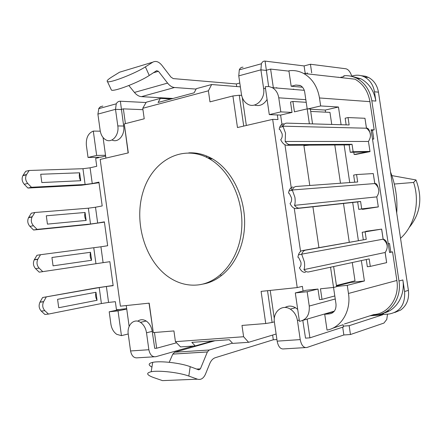 <?xml version="1.0" encoding="UTF-8"?>
<svg xmlns="http://www.w3.org/2000/svg" width="442" height="442" viewBox="0 0 442 442"><rect width="100%" height="100%" fill="white"/><g stroke="black" fill="none" stroke-linecap="round" stroke-linejoin="round"><path stroke-width="0.66" d="M396.712 213C397.667 198.784 395.596 185.088 390.507 171.916M389.529 252.244L392.557 251.874L389.568 252.509L371.103 129.793L374.181 129.86L371.208 130.478M34.835 212.514L32.073 217C30.719 220.133 31.172 223.033 33.432 225.713L37.1 229.376L33.559 230.017L29.896 226.37C27.631 223.702 27.183 220.812 28.542 217.691L31.305 213.21L34.835 212.514L88.35 208.193L90.522 224.022L97.665 223.033L95.5 207.226L102.196 205.939L98.92 182.132L92.251 183.557L90.091 167.805L82.947 168.711L29.183 170.474L26.36 174.877C25.056 177.899 25.526 180.761 27.763 183.469L31.443 187.27L85.107 184.485L92.251 183.557M90.091 167.805L96.743 166.291L95.654 158.38L98.826 157.639L98.776 157.258M119.743 309.56L116.461 309.704L115.362 301.687L108.561 302.427L106.378 286.504L99.218 287.587L101.4 303.538L48.482 314.08L44.891 314.455L41.25 311.08C38.962 308.505 38.531 305.544 39.962 302.206L42.614 297.516L99.218 287.587M106.378 286.504L113.158 285.67L109.859 261.686L103.102 262.659L100.925 246.791L40.504 254.714L37.785 259.338C36.41 262.57 36.857 265.498 39.123 268.117L42.78 271.642L103.102 262.659M100.925 246.791L107.666 245.73L104.378 221.84L97.665 223.033M104.417 222.116L87.035 224.647L33.559 230.017M90.522 224.022L37.1 229.376M46.311 215.79L85.063 212.475L86.151 220.431L47.432 224.116L46.311 215.79M86.151 220.431C84.72 217.978 84.356 215.326 85.063 212.475M95.5 207.226L88.35 208.193M42.78 271.642L39.211 272.156L35.559 268.642C33.294 266.029 32.846 263.112 34.227 259.89L36.951 255.283L40.504 254.714M91.593 260.283L53.062 265.841L51.935 257.487L90.505 252.299L91.593 260.283C90.157 257.78 89.792 255.122 90.505 252.299M42.614 297.516L95.699 288.018L113.13 285.471M46.195 297.085L43.548 301.787C42.123 305.14 42.554 308.107 44.841 310.687L48.482 314.08M57.582 299.339L95.969 292.272L97.063 300.284L58.714 307.731L57.582 299.339M97.063 300.284C95.616 297.737 95.251 295.068 95.969 292.272M101.4 303.538L108.561 302.427M98.997 182.706L81.643 185.226L27.929 188.049L24.249 184.264C22.012 181.568 21.542 178.712 22.846 175.701L25.68 171.303L29.183 170.474M80.72 180.723L41.83 182.552L40.708 174.258L79.637 172.8L80.72 180.723C79.3 178.314 78.936 175.673 79.637 172.8M31.443 187.27L27.929 188.049M109.207 311.787L118.036 310.892L121.445 335.644L116.776 334.351C113.6 332.119 111.638 328.693 110.887 324.063L109.207 311.787L121.528 309.185L126.694 308.654M129.141 326.417L126.743 309.041L118.036 310.892M105.632 156.048L100.599 157.225L88.035 157.468L86.378 145.379C85.875 137.932 88.185 133.169 93.301 131.086L96.649 155.429L88.035 157.468M105.914 158.098L105.528 155.28L96.649 155.429M128.23 333.981L121.445 335.644M126.743 309.041L126.263 305.549M120.395 306.168L100.185 159.429L128.313 152.893L124.285 123.92L144.225 118.793L142.755 108.29L208.392 90.814L209.978 101.87L232.906 95.969L237.465 127.539L272.67 119.362L297.223 287.576L261.1 291.377L265.741 323.522L241.989 325.439L243.608 336.738L175.43 341.649L173.927 330.931L153.302 332.594L149.203 303.14L120.395 306.168M149.02 303.157L153.302 332.594M188.806 152.866C196.872 152.473 204.74 154.468 212.414 158.849C232.94 170.601 246.813 200.469 244.365 229.171C242.023 257.907 223.967 280.797 202.635 284.118M175.43 341.649L180.546 346.904L195.242 345.909L191.85 342.368L229.31 339.727L232.663 343.384L248.614 342.307L243.608 336.738M195.242 345.909L212.945 340.881M248.614 342.307L276.117 334.014M198.027 284.93C188.474 285.919 179.341 283.725 170.64 278.355C145.656 262.863 133.318 223 143.109 191.679C152.507 160.159 183.203 143.517 209.602 158.921C230.475 170.877 244.432 201.591 241.52 230.735C238.724 259.918 219.801 282.582 198.027 284.93M124.285 123.92L128.13 152.938M243.724 126.086L239.26 95.229L232.906 95.969M303.068 291.029L295.3 292.924L307.157 291.726L317.986 289.046L306.245 290.25L303.068 291.029L302.383 286.355L297.223 287.576M274.366 321.842L272.117 322.472L267.526 290.698M270.211 290.416L274.311 318.743M265.741 323.522L272.117 322.472M105.528 155.28L103.08 137.534M100.273 131.175L93.301 131.086M272.67 119.362L277.996 119.544L277.322 114.948L280.609 115.086L282.316 126.743M284.952 144.772L291.637 190.425M294.25 208.281L300.566 251.443M307.157 291.726L309.251 306.052C309.781 314.814 306.51 319.914 299.444 321.351L295.3 292.924M317.986 289.046L319.533 299.599L322.008 299.361L334.804 295.952L333.55 287.449M334.03 311.538L324.71 314.268L329.544 313.864C334.185 312.914 336.334 309.627 335.992 304.002L334.804 295.952M336.506 286.002L350.832 282.416L350.76 281.902M333.633 266.554L336.611 286.681L333.544 287.455L320.456 288.792L322.008 299.361M336.428 285.471L355.003 280.847L352.28 262.537M333.544 287.455L330.555 267.217M349.263 242.233L343.495 203.464M340.489 183.242L334.804 144.987M331.749 124.445L329.953 112.379L310.704 111.423M309.378 145.136L303.914 145.633L309.776 185.48M312.914 206.779L318.931 247.636M309.378 123.793L307.173 108.865L310.356 109.036L312.549 123.882M303.914 145.633L306.201 145.158M280.825 111.887L269.294 114.616L265.228 86.726L268.835 86.499L272.311 87.649C275.814 89.72 277.963 93.107 278.764 97.815L280.825 111.887L292.035 112.412L290.51 102.041L292.908 101.461L294.438 111.848L307.173 108.865M292.035 112.412L280.609 115.086M277.322 114.948L269.294 114.616M334.345 311.151L303.212 320.251M332.412 328.351L343.086 324.71M336.572 286.444L347.268 285.339L348.473 293.46C351.324 310.837 341.23 327.688 327.03 330.08L324.71 314.268M266.349 70.239L270.615 69.085L273.344 87.731M242.315 97.632L246.343 125.478M241.641 95.395L239.26 95.229M208.392 90.814L211.652 84.521L196.331 88.671L194.121 92.82L158.076 102.472L160.369 98.4L146.236 102.218L142.755 108.29M160.369 98.4L171.015 99.008M240.354 86.847L211.652 84.521M350.832 282.416L364.401 280.996L347.268 285.339M325.555 112.163L325.24 110.052L310.389 109.262M325.24 110.052L338.462 107.014L341.102 124.721M344.114 144.926L349.727 182.574M352.694 202.464L358.379 240.608M361.363 260.587L364.401 280.996M338.462 107.014L320.665 105.947L307.997 108.909M307.184 108.865L304.715 92.163C304.201 89.146 302.798 86.975 300.51 85.649L295.847 85.057L291.173 86.24L288.902 70.781C294.013 70.085 298.919 70.974 303.626 73.46C312.218 78.416 317.505 86.582 319.483 97.964L320.665 105.947M292.908 101.461L306.218 102.317M302.505 87.24L291.173 86.24M307.173 319.091L309.914 337.843L305.483 338.141M302.803 320.456L305.521 338.141M297.709 309.422L295.483 307.726C291.836 305.649 288.344 305.566 285.013 307.472M305.3 347.594L283.886 348.898C280.565 349.395 278.322 346.81 277.151 341.147L274.443 322.428C272.57 311.986 282.178 303.753 290.295 309.118C294.184 311.654 296.571 315.472 297.449 320.566L300.223 339.6C301.411 345.362 303.632 347.992 306.886 347.5L343.854 334.97L342.705 327.196M154.473 332.5L156.661 348.224L154.728 348.357L152.219 331.367C151.446 326.699 149.435 323.251 146.186 321.019C143.158 319.223 140.341 319.284 137.727 321.201M154.136 356.799L137.617 357.805C133.998 358.285 131.644 356.003 130.567 350.959L128.268 334.268C126.732 325.119 134.009 317.881 140.457 322.356C143.716 324.61 145.733 328.086 146.512 332.787L148.86 349.733C149.948 354.854 152.291 357.175 155.888 356.688L193.486 346.031M156.661 348.224L176.551 342.799M309.914 337.843L343.417 326.964L343.119 324.92M344.417 323.98L373.744 314.594C388.435 313.831 399.756 297.516 396.861 280.471L392.557 251.874M121.445 109.384L123.362 108.865L142.943 109.671M123.362 108.865L125.412 123.633M102.837 106.08L100.45 106.699L98.881 108.318L97.903 114.108L100.163 130.462C100.831 134.688 102.583 137.733 105.417 139.6C111.605 143.832 119.401 135.368 117.81 125.926L115.506 109.329L116.252 103.826C117.218 102.041 118.589 101.174 120.368 101.218L123.672 126.042C125.174 134.998 118.091 143.307 111.975 139.976M305.98 73.726L305.886 73.09M270.615 69.085L288.952 71.145M243.056 67.206C241.398 67.073 240.144 67.957 239.299 69.864L238.763 75.858L241.415 94.157C242.166 98.704 244.216 102.008 247.564 104.063C255.283 109.036 265.554 99.223 263.614 88.45L260.907 69.847L261.393 63.764C262.216 61.841 263.438 60.952 265.067 61.101L268.642 86.472M267.084 99.467C263.752 104.688 259.537 106.544 254.443 105.041M288.72 89.024L289.328 89.074M275.874 87.947L276.825 87.704M221.304 275.515L220.436 274.913M206.149 157.092L207.221 156.241M194.491 152.982L194.171 153.341M194.579 153.407L195.591 153.098M196.922 153.28L195.834 153.634M210.851 157.976L207.817 157.932M211.116 158.882L208.79 158.457M374.181 129.86L369.932 101.654C368.087 91.234 363.097 83.742 354.954 79.173L303.626 73.46M365.672 231.702L365.628 231.381L367.214 231.122L381.661 229.116L365.125 231.868L366.241 239.337L305.439 250.183C303.814 250.52 302.56 251.846 301.676 254.156L304.361 261.824C304.825 265.272 304.682 267.869 303.941 269.614C305.433 271.465 306.991 272.239 308.627 271.935L369.169 258.907L370.286 266.393L367.341 266.73L366.263 259.531M354.716 182.209L353.65 175.087L356.561 174.562L373.263 173.573L374.766 183.557C379.38 187.336 380.048 191.778 376.766 196.883L378.324 206.922L363.926 209.16L362.335 209.359L362.269 208.933M369.987 151.418L368.44 141.468L370.02 151.634L355.744 154.451L354.13 154.49L353.793 152.225M366.772 128.395L366.468 128.208C368.274 127.749 369.628 130.163 370.529 135.456M366.501 128.219L364.954 118.274L348.042 117.561L349.147 124.953L286.814 123.13C285.145 123.13 283.852 124.147 282.941 126.185L285.504 133.086L285.178 141.462C286.692 143.534 288.289 144.589 289.963 144.628L352.036 144.313L353.147 151.728L350.246 152.297L349.141 144.899L286.891 145.274C284.521 145.142 282.46 143.285 280.709 139.705C282.013 138.318 282.488 136.363 282.123 133.827L280.101 129.71L279.178 129.268L279.681 127.335C280.587 125.009 281.941 123.837 283.747 123.826M364.954 118.274L366.446 128.208L282.941 126.185M349.141 144.899L352.036 144.313M366.446 128.208C371.026 131.815 371.689 136.235 368.44 141.468L285.178 141.462M346.152 124.865L345.158 118.196L348.042 117.561M369.937 151.418L353.147 151.728M354.13 154.49L367.092 151.971L350.246 152.297M373.263 173.573L374.816 183.552M356.561 174.562L357.672 181.993L296.096 186.474C294.449 186.64 293.179 187.806 292.284 189.983L294.902 197.265C295.367 200.712 295.245 203.408 294.532 205.348C296.035 207.309 297.615 208.226 299.267 208.094L360.584 201.458L361.694 208.911L358.771 209.364L357.661 201.928L296.162 208.596C293.825 208.701 291.781 207.016 290.04 203.535C291.366 202.276 291.853 200.375 291.493 197.85L289.383 193.513L288.504 193.043L289.046 190.883C289.935 188.496 291.256 187.209 293.002 187.027M378.849 190.375C377.75 185.248 376.413 182.977 374.849 183.552L292.284 189.983M357.661 201.928L360.584 201.458M378.319 206.884L376.766 196.883L294.532 205.348M378.269 206.889L361.694 208.911M362.335 209.359L375.402 207.331L358.771 209.364M381.617 229.155L383.126 239.188C387.778 243.144 388.446 247.608 385.137 252.586L386.651 262.642L385.181 252.537M386.651 262.642L370.286 266.393M385.247 252.465L303.941 269.614M383.275 239.161L301.676 254.156M305.494 272.294C303.179 272.637 301.157 271.123 299.427 267.753C300.781 266.609 301.273 264.775 300.914 262.25L298.72 257.686L297.886 257.194L298.461 254.785C299.339 252.349 300.626 250.951 302.311 250.597L366.241 239.337M363.307 239.73L362.191 232.277L365.125 231.868M365.628 231.381L378.739 229.558L362.191 232.277M307.428 73.886L307.273 72.853M308.068 73.803L307.654 73.908M172.993 98.478L141.451 96.649L174.529 87.51C172.065 87.278 169.75 85.809 167.59 83.096L158.44 71.295L156.623 70.681L149.263 75.455L145.396 66.864C135.28 73.488 109.82 83.35 107.456 81.599C106.384 81.008 107.898 79.433 111.997 76.875L119.567 72.201L152.81 62.167C155.822 60.598 158.849 61.648 161.899 65.322L170.966 77.107L173.264 78.599L236.326 83.947L239.802 83.019M196.104 89.085L174.529 87.51M167.59 83.096L134.429 92.428C136.606 95.041 138.943 96.45 141.451 96.649M134.429 92.428L128.854 85.527M111.064 89.323L111.417 90.074C113.848 91.986 139.247 82.201 149.263 75.455M145.396 66.864L152.81 62.167M338.296 77.173L337.892 77.273M390.811 252.089L389.524 243.514L388.253 243.757M389.524 243.514L388.236 243.675M372.523 139.241L373.788 138.987L372.484 138.981M373.788 138.987L372.468 130.213M205.497 374.098L209.806 363.506C211.149 360.412 212.967 358.484 215.265 357.716L273.3 339.776L272.62 335.069M273.3 339.776L276.919 339.533M172.805 354.108L207.37 351.965L209.226 350.009L174.712 352.208L172.816 354.081L169.209 362.302M207.37 351.965L200.397 368.871L196.596 369.059M166.396 380.463L162.496 380.623L153.739 377.606C146.645 374.987 145.794 373.037 151.181 371.744C158.761 370.142 179.413 372.512 188.811 376.07L190.193 366.667L198.778 369.871L200.392 368.888L196.635 369.07M188.811 376.07L197.447 379.186C200.823 380.114 203.491 378.451 205.453 374.208M232.442 343.147L209.226 350.009M190.193 366.667C180.85 363.009 160.28 360.65 152.711 362.363C148.269 363.39 148.015 364.965 151.938 367.087M174.712 352.208L214.989 340.738M343.854 334.97L350.462 334.522L349.152 325.693L343.296 326.13M370.015 315.787L382.695 314.77L349.152 325.693M382.695 314.77L383.485 313.14C396.424 310.345 405.402 295.273 402.855 279.957L398.982 281.007C401.866 297.98 390.573 314.234 375.915 314.991L371.363 315.356M120.368 101.218L146.064 102.522M351.744 76.096C350.224 71.764 348.263 69.322 345.865 68.77L310.433 64.245L311.709 72.858M310.433 64.245L304.09 65.93L305.129 72.963M265.067 61.101L304.09 65.93M236.702 86.555L236.326 83.947M343.942 76.527L340.014 77.51M293.709 89.129L292.775 89.361M398.982 281.007L371.821 100.765C369.982 90.389 365.009 82.93 356.887 78.383C352.733 76.239 348.379 75.372 343.832 75.781L343.931 76.46M371.821 100.765L375.866 101.069C374.037 90.77 369.087 83.361 361.009 78.847L351.362 76.19L353.412 75.676C357.274 74.753 360.992 75.19 364.562 77.002C369.954 80.013 373.258 84.941 374.462 91.787L378.457 92.157C377.258 85.361 373.971 80.466 368.606 77.477L365.545 76.262L361.12 75.681M350.462 334.522L383.938 323.069L386.778 319.406L387.512 314.146M383.485 313.14L383.678 314.45L389.17 314.008C400.192 311.859 405.336 304.356 404.596 291.499L402.855 279.957M375.866 101.069L374.462 91.787M378.457 92.157L408.402 290.377C409.353 298.914 406.8 305.461 400.745 310.013L394.745 312.516M391.861 175.601L415.972 179.955L413.596 182.452L394.314 184.032M413.596 182.452C420.265 202.198 414.635 225.685 400.535 238.315M409.231 227.448C420.519 213.569 422.762 197.74 415.972 179.955M28.691 217.425L32.227 216.735M29.896 226.37L33.432 225.713M34.354 259.658L37.918 259.106M35.559 268.642L39.123 268.117M93.776 247.818L95.953 263.708M40.04 302.063L43.625 301.643M41.25 311.08L44.841 310.687M23.056 175.352L26.564 174.529M24.249 184.264L27.763 183.469M82.947 168.711L85.107 184.485M309.251 306.052L335.251 298.985M332.053 313.124L329.544 313.864M300.101 85.444L295.847 85.057M278.764 97.815L305.825 99.677M299.256 320.041L297.449 320.566M152.219 331.367L146.512 332.787M396.861 280.471L348.473 293.46M121.384 109.566L115.506 109.329L97.903 114.108M123.672 126.042L117.81 125.926M266.299 70.438L260.907 69.847L238.763 75.858M265.498 88.599L263.614 88.45M369.932 101.654L319.483 97.964M289.963 144.628L286.891 145.274M299.267 208.094L296.162 208.596M305.439 250.183L302.311 250.597M277.151 341.147L300.223 339.6M130.567 350.959L148.86 349.733M153.396 72.775L158.44 71.295M162.496 380.623L197.447 379.186M387.059 311.146L389.164 310.969M408.402 290.377L404.596 291.499M28.542 217.691L32.073 217M34.238 259.868L37.802 259.316M39.962 302.206L43.548 301.787M22.862 175.667L26.376 174.85M212.414 158.849L209.602 158.921M272.311 87.649L304.273 90.323M295.483 307.726L290.295 309.118M146.186 321.019L140.457 322.356M194.032 153.319L194.331 152.965M279.681 127.335L283.25 126.534M289.046 190.883L292.516 190.27M298.461 254.785L301.825 254.354M387.192 245.708C387.037 242.006 385.728 239.824 383.264 239.166M383.164 239.116L381.667 229.149M111.417 90.074L107.456 81.599M152.711 362.363L151.181 371.744M172.816 354.081L207.381 351.937M379.976 314.306L383.269 314.041M98.676 108.677L116.252 103.826M239.299 69.864L261.393 63.764M356.887 78.383L361.009 78.847M364.562 77.002L368.606 77.477"/></g></svg>
